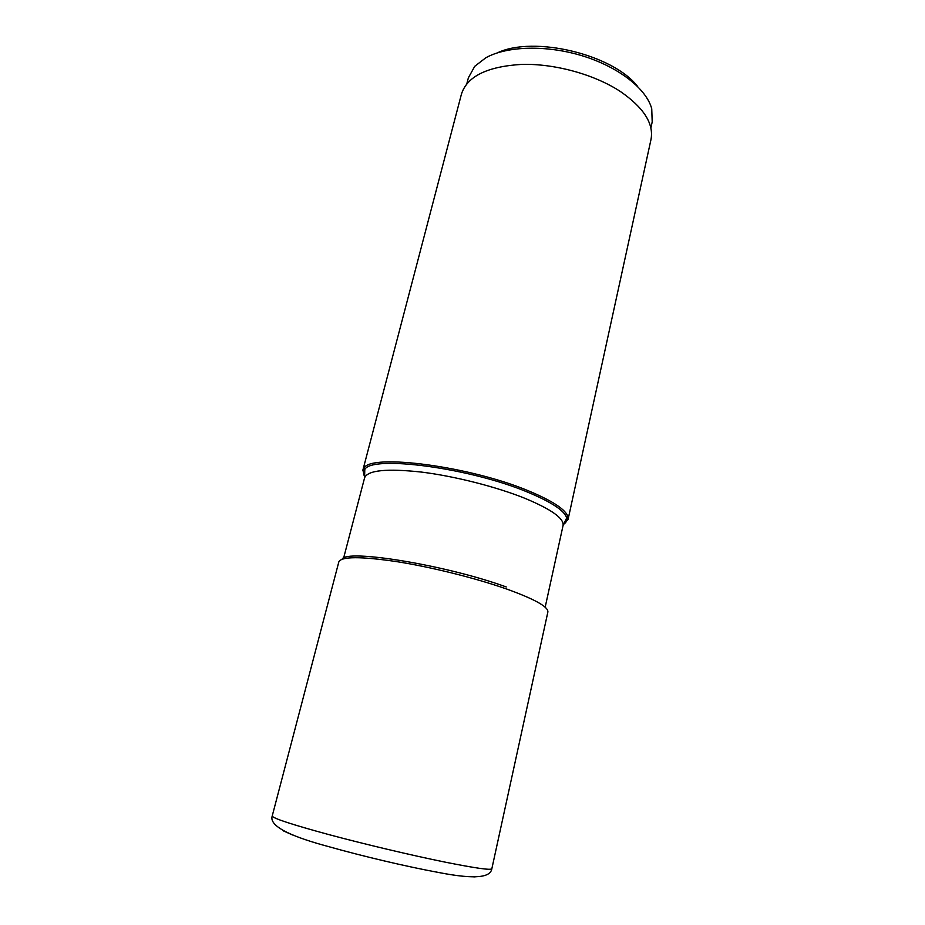 <?xml version="1.0" encoding="UTF-8"?>
<svg xmlns="http://www.w3.org/2000/svg" width="925" height="925" viewBox="0 0 925 925"><rect width="100%" height="100%" fill="white"/><g stroke="black" fill="none" stroke-linecap="round" stroke-linejoin="round"><path stroke-width="1.39" d="M563.36 524.382L568.066 519.48L568.031 517.11C566.146 509.895 553.254 501.269 529.389 491.233C470.86 466.327 370.728 453.296 363.964 468.119L362.854 470.212L364.832 476.722M362.854 470.212L461.483 93.98C467.206 76.336 487.29 66.473 521.723 64.392C554.653 63.49 594.301 74.416 620.27 91.425C643.719 107.624 653.963 123.638 651.003 139.478L568.066 519.48M466.824 83.759L468.374 77.816L474.745 66.311L485.845 57.755C507.131 45.892 546.964 44.805 583.062 56.043C619.183 67.271 646.621 89.112 651.743 108.803L652.194 121.95L650.888 127.951M497.407 52.841C533.898 35.416 613.067 54.425 637.66 86.522M475.057 876.9L465.102 876.403M445.075 862.123C411.717 855.347 364.658 844.213 328.791 834.581C291.676 824.487 272.817 818.29 272.216 816C268.435 827.17 296.081 837.888 328.063 846.468C362.01 856.064 406.133 866.505 438.473 872.46C477.323 880.057 490.562 876.923 491.846 868.737C490.978 870.39 475.392 868.182 445.075 862.123M272.216 816L338.839 561.845C341.441 556.387 360.877 556.341 397.149 561.695C432.067 567.233 476.479 578.356 507.12 589.19C534.904 599.284 548.49 606.893 547.866 612.026L491.846 868.737M342.134 559.174C346.228 548.837 446.347 565.094 506.252 586.959M283.466 830.904L292.566 834.986M563.325 524.475C566.112 522.764 567.222 520.602 566.667 517.988C564.759 510.877 552.017 502.379 528.441 492.482L528.383 492.458C470.501 467.877 371.549 454.938 364.785 469.518C363.097 471.588 363.109 474.028 364.82 476.814M363.964 468.119L364.785 469.518L364.589 477.832C367.711 470.235 386.627 468.316 421.337 472.062C454.695 476.178 496.679 486.874 525.446 498.529L525.504 498.563C551.577 509.49 564.1 518.462 563.071 525.493L566.667 517.988L568.031 517.11M545.172 607.216L563.071 525.493M343.429 558.781L364.589 477.832"/></g></svg>
